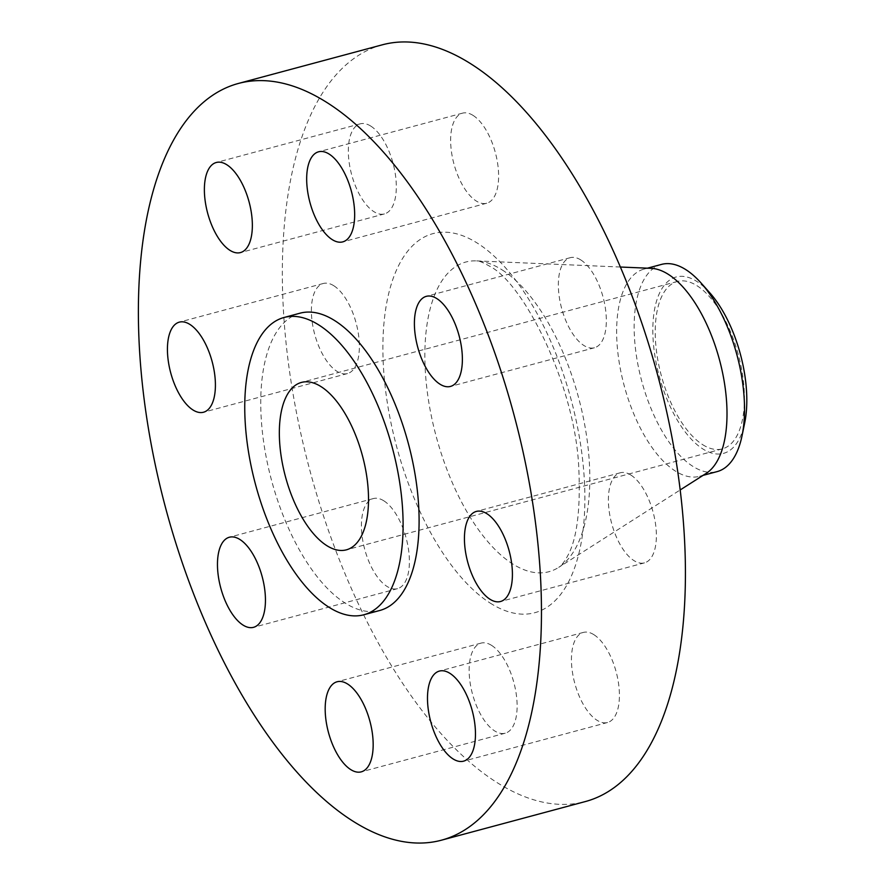 <?xml version="1.0" encoding="UTF-8"?>
<svg xmlns="http://www.w3.org/2000/svg" width="885" height="885" viewBox="0 0 885 885"><rect width="100%" height="100%" fill="white"/><g stroke="black" fill="none" stroke-linecap="round" stroke-linejoin="round"><path stroke-width="0.66" stroke-dasharray="4.42 3.32" d="M333.877 285.789A46.639 21.461 75 0 1 358.337 333.512A46.639 21.461 75 0 1 347.473 373.57A46.639 21.461 75 0 1 336.864 371.269A46.639 21.461 75 0 1 312.416 323.545A46.639 21.461 75 0 1 323.279 283.488A46.639 21.461 75 0 1 333.877 285.789M370.837 126.135A46.639 21.461 75 0 1 395.285 173.858A46.639 21.461 75 0 1 384.422 213.916A46.639 21.461 75 0 1 373.824 211.615A46.639 21.461 75 0 1 349.365 163.891A46.639 21.461 75 0 1 360.228 123.834A46.639 21.461 75 0 1 370.837 126.135M473.132 115.448A46.639 21.461 75 0 1 497.591 163.172A46.639 21.461 75 0 1 486.728 203.229A46.639 21.461 75 0 1 476.119 200.928A46.639 21.461 75 0 1 451.671 153.205A46.639 21.461 75 0 1 462.534 113.147A46.639 21.461 75 0 1 473.132 115.448M580.859 259.98A46.639 21.461 75 0 1 605.307 307.703A46.639 21.461 75 0 1 594.443 347.761A46.639 21.461 75 0 1 583.846 345.46A46.639 21.461 75 0 1 559.386 297.736A46.639 21.461 75 0 1 570.25 257.679A46.639 21.461 75 0 1 580.859 259.98M630.894 475.068A46.639 21.461 75 0 1 655.354 522.803A46.639 21.461 75 0 1 644.479 562.86A46.639 21.461 75 0 1 633.881 560.548A46.639 21.461 75 0 1 609.422 512.824A46.639 21.461 75 0 1 620.297 472.767A46.639 21.461 75 0 1 630.894 475.068M593.946 634.722A46.639 21.461 75 0 1 618.394 682.446A46.639 21.461 75 0 1 607.53 722.503A46.639 21.461 75 0 1 596.921 720.202A46.639 21.461 75 0 1 572.473 672.478A46.639 21.461 75 0 1 583.337 632.421A46.639 21.461 75 0 1 593.946 634.722M383.924 500.877A46.639 21.461 75 0 1 408.372 548.6A46.639 21.461 75 0 1 397.509 588.658A46.639 21.461 75 0 1 386.911 586.357A46.639 21.461 75 0 1 362.452 538.633A46.639 21.461 75 0 1 373.315 498.576A46.639 21.461 75 0 1 383.924 500.877M491.64 645.419A46.639 21.461 75 0 1 516.099 693.143A46.639 21.461 75 0 1 505.235 733.2A46.639 21.461 75 0 1 494.626 730.899A46.639 21.461 75 0 1 470.178 683.176A46.639 21.461 75 0 1 481.042 643.118A46.639 21.461 75 0 1 491.64 645.419M709.77 292.78A91.332 42.038 -105 0 0 696.893 281.474A91.332 42.038 -105 0 0 652.909 335.282A91.332 42.038 -105 0 0 702.745 448.883A91.332 42.038 -105 0 0 744.705 422.853M661.515 264.405A107.262 49.361 -105 0 0 636.525 356.533A107.262 49.361 -105 0 0 692.767 466.295A107.262 49.361 -105 0 0 717.16 471.594M651.128 268.332A107.262 49.361 -105 0 0 644.003 269.106A107.262 49.361 -105 0 0 619.013 361.235A107.262 49.361 -105 0 0 675.255 470.997A107.262 49.361 -105 0 0 699.648 476.296A107.262 49.361 -105 0 0 706.197 473.387M382.276 44.825A391.756 180.286 -105 0 0 291.01 381.302A391.756 180.286 -105 0 0 496.419 782.185A391.756 180.286 -105 0 0 585.483 801.522M300.004 313.19A153.901 70.822 -105 0 0 264.15 445.387A153.901 70.822 -105 0 0 344.851 602.873A153.901 70.822 -105 0 0 379.842 610.462M702.59 444.613A86.675 39.88 -105 0 0 722.293 448.883A86.675 39.88 -105 0 0 742.493 374.444A86.675 39.88 -105 0 0 697.048 285.755A86.675 39.88 -105 0 0 677.335 281.474A86.675 39.88 -105 0 0 657.146 355.914A86.675 39.88 -105 0 0 702.59 444.613M502.215 269.947A160.329 73.787 75 0 1 584.343 422.809A160.329 73.787 75 0 1 558.712 567.362A160.329 73.787 75 0 1 512.47 563.8A160.329 73.787 75 0 1 426.891 388.637A160.329 73.787 75 0 1 476.407 260.887A160.329 73.787 75 0 1 502.215 269.947M490.157 603.05A196.282 90.325 -105 0 0 584.697 487.414A196.282 90.325 -105 0 0 477.601 243.286A196.282 90.325 -105 0 0 383.072 358.923A196.282 90.325 -105 0 0 490.157 603.05M347.473 373.57L203.517 412.233M384.422 213.916L240.466 252.579M486.728 203.229L342.76 241.882M594.443 347.761L450.487 386.424M644.479 562.86L500.523 601.512M607.53 722.503L463.574 761.166M397.509 588.658L253.552 627.321M505.235 733.2L361.268 771.853M620.341 267.027L476.407 260.887C478.354 260.522 482.723 262.281 489.538 266.164C523.577 282.78 576.013 386.369 578.867 469.891C580.582 511.397 576.677 540.337 567.174 556.72C564.154 562.174 561.333 565.714 558.712 567.362L680.2 489.947M647.444 268.177L644.003 269.106M722.293 448.883L346.411 549.828M677.335 281.474L301.453 382.42M703.077 475.367L699.648 476.296M481.042 643.118L337.085 681.771M373.315 498.576L229.359 537.239M583.337 632.421L439.38 671.084M620.297 472.767L476.329 511.43M570.25 257.679L426.293 296.342M462.534 113.147L318.578 151.8M360.228 123.834L216.272 162.497M323.279 283.488L179.323 322.14"/><path stroke-width="1.33" d="M192.908 409.932A46.639 21.461 -105 0 0 203.517 412.233A46.639 21.461 -105 0 0 214.38 372.176A46.639 21.461 -105 0 0 189.921 324.452A46.639 21.461 -105 0 0 179.323 322.14A46.639 21.461 -105 0 0 168.46 362.197A46.639 21.461 -105 0 0 192.908 409.932M229.857 250.278A46.639 21.461 -105 0 0 240.466 252.579A46.639 21.461 -105 0 0 251.329 212.522A46.639 21.461 -105 0 0 226.881 164.798A46.639 21.461 -105 0 0 216.272 162.497A46.639 21.461 -105 0 0 205.409 202.554A46.639 21.461 -105 0 0 229.857 250.278M332.163 239.581A46.639 21.461 -105 0 0 342.76 241.882A46.639 21.461 -105 0 0 353.635 201.824A46.639 21.461 -105 0 0 329.176 154.101A46.639 21.461 -105 0 0 318.578 151.8A46.639 21.461 -105 0 0 307.703 191.857A46.639 21.461 -105 0 0 332.163 239.581M439.878 384.123A46.639 21.461 -105 0 0 450.487 386.424A46.639 21.461 -105 0 0 461.351 346.367A46.639 21.461 -105 0 0 436.902 298.643A46.639 21.461 -105 0 0 426.293 296.342A46.639 21.461 -105 0 0 415.43 336.4A46.639 21.461 -105 0 0 439.878 384.123M489.925 599.211A46.639 21.461 -105 0 0 500.523 601.512A46.639 21.461 -105 0 0 511.386 561.455A46.639 21.461 -105 0 0 486.938 513.731A46.639 21.461 -105 0 0 476.329 511.43A46.639 21.461 -105 0 0 465.466 551.488A46.639 21.461 -105 0 0 489.925 599.211M452.965 758.865A46.639 21.461 -105 0 0 463.574 761.166A46.639 21.461 -105 0 0 474.437 721.109A46.639 21.461 -105 0 0 449.978 673.385A46.639 21.461 -105 0 0 439.38 671.084A46.639 21.461 -105 0 0 428.517 711.142A46.639 21.461 -105 0 0 452.965 758.865M242.944 625.02A46.639 21.461 -105 0 0 253.552 627.321A46.639 21.461 -105 0 0 264.416 587.264A46.639 21.461 -105 0 0 239.968 539.54A46.639 21.461 -105 0 0 229.359 537.239A46.639 21.461 -105 0 0 218.495 577.297A46.639 21.461 -105 0 0 242.944 625.02M350.67 769.552A46.639 21.461 -105 0 0 361.268 771.853A46.639 21.461 -105 0 0 372.142 731.795A46.639 21.461 -105 0 0 347.683 684.072A46.639 21.461 -105 0 0 337.085 681.771A46.639 21.461 -105 0 0 326.211 721.828A46.639 21.461 -105 0 0 350.67 769.552M703.077 475.367L717.16 471.594A107.262 49.361 -105 0 0 742.05 435.73A107.262 49.361 -105 0 0 701.031 282.968A107.262 49.361 -105 0 0 685.908 269.693A107.262 49.361 -105 0 0 661.515 264.405L647.444 268.177M680.2 489.947L706.197 473.387A107.262 49.361 -105 0 0 723.344 376.678A107.262 49.361 -105 0 0 668.396 274.394A107.262 49.361 -105 0 0 651.128 268.332L620.341 267.027M441.526 840.175L585.483 801.522A391.756 180.286 -105 0 0 676.748 465.034A391.756 180.286 -105 0 0 471.34 64.151A391.756 180.286 -105 0 0 382.276 44.825L238.319 83.478A391.756 180.286 -105 0 0 147.054 419.966A391.756 180.286 -105 0 0 352.462 820.849A391.756 180.286 -105 0 0 441.526 840.175A391.756 180.286 -105 0 0 532.792 503.698A391.756 180.286 -105 0 0 327.384 102.815A391.756 180.286 -105 0 0 238.319 83.478M363.846 614.765L379.842 610.462A153.901 70.822 -105 0 0 415.696 478.276A153.901 70.822 -105 0 0 334.995 320.79A153.901 70.822 -105 0 0 300.004 313.19L284.008 317.494A153.901 70.822 -105 0 0 248.154 449.68A153.901 70.822 -105 0 0 328.855 607.165A153.901 70.822 -105 0 0 363.846 614.765A153.901 70.822 -105 0 0 399.699 482.568A153.901 70.822 -105 0 0 318.998 325.083A153.901 70.822 -105 0 0 284.008 317.494M326.698 545.558A86.675 39.88 -105 0 0 346.411 549.828A86.675 39.88 -105 0 0 366.6 475.389A86.675 39.88 -105 0 0 321.155 386.701A86.675 39.88 -105 0 0 301.453 382.42A86.675 39.88 -105 0 0 281.253 456.859A86.675 39.88 -105 0 0 326.698 545.558M742.05 435.73L744.705 422.853A91.332 42.038 -105 0 0 709.77 292.78L701.031 282.968"/></g></svg>
